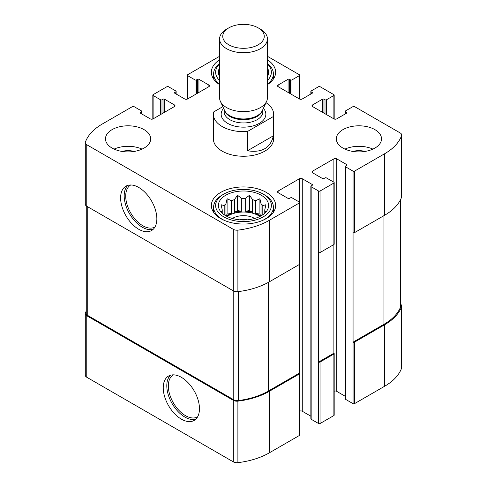 <?xml version="1.0" encoding="UTF-8"?>
<svg xmlns="http://www.w3.org/2000/svg" width="487" height="487" viewBox="0 0 487 487"><rect width="100%" height="100%" fill="white"/><g stroke="black" fill="none" stroke-linecap="round" stroke-linejoin="round"><path stroke-width="0.73" d="M86.26 311.016A62.275 35.959 0 0 0 85.395 313.092A5.022 2.898 0 0 0 85.292 313.683A5.022 2.898 0 0 0 86.765 315.734L233.322 400.351A5.022 2.898 0 0 0 237.893 401.136A62.275 35.959 0 0 0 269.25 391.359L299.432 373.931A1.004 0.578 0 0 0 299.73 373.523A1.004 0.578 0 0 0 299.432 373.109L299.432 264.441L269.25 281.87L269.25 220.355L299.432 202.927A1.004 0.578 0 0 0 299.73 202.519A1.004 0.578 0 0 0 299.432 202.105L291.975 197.801A1.004 0.578 0 0 0 290.556 197.801L289.491 198.416A1.004 0.578 0 0 1 288.073 198.416L278.126 192.675L278.126 191.038A2.009 1.163 0 0 0 277.535 191.854A2.009 1.163 0 0 0 278.126 192.675M85.292 313.683L85.292 375.197A5.022 2.898 0 0 0 86.765 377.248L233.322 461.859A5.022 2.898 0 0 0 237.893 462.65A62.275 35.959 0 0 0 269.25 452.873L299.432 435.445A1.004 0.578 0 0 0 299.73 435.037L299.73 373.523M181.353 419.143A25.616 14.787 -120 0 0 194.155 420.415A25.616 14.787 -120 0 0 194.161 390.836A25.616 14.787 -120 0 0 168.545 376.049A25.616 14.787 -120 0 0 164.618 396.57A25.616 14.787 -120 0 0 181.353 419.143M299.73 411.107A2.009 1.163 0 0 1 302.275 411.247L302.275 178.735L312.222 184.476A1.004 0.578 0 0 1 312.514 184.883A1.004 0.578 0 0 1 312.222 185.297L311.156 185.912A1.004 0.578 0 0 0 310.858 186.32L310.858 418.838A1.004 0.578 0 0 0 311.156 419.246L318.614 423.55L318.614 362.042A1.004 0.578 0 0 0 320.032 362.042L333.881 354.043A1.004 0.578 0 0 0 334.179 353.635A1.004 0.578 0 0 0 333.881 353.221L333.881 244.553L320.032 252.546L320.032 191.038L333.881 183.039A1.004 0.578 0 0 0 334.179 182.631A1.004 0.578 0 0 0 333.881 182.217L326.424 177.913A1.004 0.578 0 0 0 325.006 177.913L323.94 178.528A1.004 0.578 0 0 1 322.516 178.528L312.575 172.788L312.575 171.15A2.009 1.163 0 0 0 311.984 171.966A2.009 1.163 0 0 0 312.575 172.788M318.614 423.55A1.004 0.578 0 0 0 320.032 423.55L333.881 415.557A1.004 0.578 0 0 0 334.179 415.143L334.179 353.635M334.179 391.219A2.009 1.163 0 0 1 336.724 391.359L336.724 158.847L346.671 164.588A1.004 0.578 0 0 1 346.963 164.996A1.004 0.578 0 0 1 346.671 165.403L345.606 166.018A1.004 0.578 0 0 0 345.307 166.432L345.307 398.95A1.004 0.578 0 0 0 345.606 399.358L353.063 403.662L353.063 342.154A1.004 0.578 0 0 0 354.481 342.154L384.669 324.726A62.275 35.959 0 0 0 401.605 306.621A5.022 2.898 0 0 0 401.708 306.031A5.022 2.898 0 0 0 400.74 304.32M353.063 403.662A1.004 0.578 0 0 0 354.481 403.662L384.669 386.234A62.275 35.959 0 0 0 401.605 368.135A5.022 2.898 0 0 0 401.708 367.545L401.708 306.031M323.94 113.124L323.94 99.178L325.006 99.792A1.004 0.578 0 0 0 326.424 99.792L333.881 95.489A1.004 0.578 0 0 0 334.179 95.081A1.004 0.578 0 0 0 333.881 94.667L320.032 86.674A1.004 0.578 0 0 0 318.614 86.674L311.156 90.978A1.004 0.578 0 0 0 310.858 91.386A1.004 0.578 0 0 0 311.156 91.8L312.222 92.414A1.004 0.578 0 0 1 312.514 92.822A1.004 0.578 0 0 1 312.222 93.23L302.275 98.977A2.009 1.163 0 0 1 299.432 98.977L278.126 86.674L278.126 85.03A2.009 1.163 0 0 0 277.535 85.852A2.009 1.163 0 0 0 278.126 86.674M278.126 85.03L288.073 79.29A1.004 0.578 0 0 1 289.491 79.29L290.556 79.905A1.004 0.578 0 0 0 291.975 79.905L299.432 75.601A1.004 0.578 0 0 0 299.73 75.187A1.004 0.578 0 0 0 299.432 74.779L267.418 56.297M219.582 56.34A62.275 35.959 0 0 0 217.75 57.35L187.568 74.779A1.004 0.578 0 0 0 187.27 75.187A1.004 0.578 0 0 0 187.568 75.601L195.025 79.905A1.004 0.578 0 0 0 196.444 79.905L197.509 79.29A1.004 0.578 0 0 1 198.927 79.29L208.874 85.03A2.009 1.163 0 0 1 209.465 85.852A2.009 1.163 0 0 1 208.874 86.674L187.568 98.977L187.568 75.601M174.778 93.23L174.778 92.414A1.004 0.578 0 0 0 174.486 92.822A1.004 0.578 0 0 0 174.778 93.23L184.725 98.977A2.009 1.163 0 0 0 187.568 98.977M174.778 92.414L175.844 91.8A1.004 0.578 0 0 0 176.142 91.386A1.004 0.578 0 0 0 175.844 90.978L168.386 86.674A1.004 0.578 0 0 0 166.968 86.674L153.119 94.667A1.004 0.578 0 0 0 152.821 95.081A1.004 0.578 0 0 0 153.119 95.489L160.576 99.792A1.004 0.578 0 0 0 161.994 99.792L163.06 99.178A1.004 0.578 0 0 1 164.484 99.178L174.425 104.918A2.009 1.163 0 0 1 175.016 105.74A2.009 1.163 0 0 1 174.425 106.562L153.119 118.865L153.119 95.489M140.329 113.124L140.329 112.302A1.004 0.578 0 0 0 140.037 112.71A1.004 0.578 0 0 0 140.329 113.124L150.276 118.865A2.009 1.163 0 0 0 153.119 118.865M140.329 112.302L141.394 111.687A1.004 0.578 0 0 0 141.693 111.273A1.004 0.578 0 0 0 141.394 110.866L133.937 106.562A1.004 0.578 0 0 0 132.519 106.562L102.331 123.99A62.275 35.959 0 0 0 85.395 142.088A5.022 2.898 0 0 0 85.292 142.679A5.022 2.898 0 0 0 86.765 144.73L233.322 229.347A5.022 2.898 0 0 0 237.893 230.132A62.275 35.959 0 0 0 269.25 220.355M85.292 142.679L85.292 204.193A5.022 2.898 0 0 0 86.765 206.245L86.765 144.73M138.734 229.274A25.616 14.787 -120 0 0 151.542 230.546A25.616 14.787 -120 0 0 151.542 200.967A25.616 14.787 -120 0 0 125.926 186.18A25.616 14.787 -120 0 0 122 206.707A25.616 14.787 -120 0 0 138.734 229.274M269.25 281.87A62.275 35.959 0 0 1 237.893 291.646A5.022 2.898 0 0 1 233.322 290.855L86.765 206.245M299.432 202.927L299.432 264.441A1.004 0.578 0 0 0 299.73 264.033L299.73 202.519M278.126 191.038L299.432 178.735A2.009 1.163 0 0 1 302.275 178.735M302.275 411.247L310.858 416.208M310.858 186.32A1.004 0.578 0 0 0 311.156 186.728L318.614 191.038A1.004 0.578 0 0 0 320.032 191.038M333.881 353.221L318.614 362.042L318.614 252.546A1.004 0.578 0 0 0 320.032 252.546M333.881 183.039L333.881 244.553A1.004 0.578 0 0 0 334.179 244.139L334.179 182.631M312.575 171.15L333.881 158.847A2.009 1.163 0 0 1 336.724 158.847M336.724 391.359L345.307 396.315M345.307 166.432A1.004 0.578 0 0 0 345.606 166.84L353.063 171.15A1.004 0.578 0 0 0 354.481 171.15L384.669 153.722A62.275 35.959 0 0 0 401.605 135.617A5.022 2.898 0 0 0 401.708 135.027A5.022 2.898 0 0 0 400.235 132.975L354.481 106.562A1.004 0.578 0 0 0 353.063 106.562L345.606 110.866A1.004 0.578 0 0 0 345.307 111.273A1.004 0.578 0 0 0 345.606 111.687L346.671 112.302A1.004 0.578 0 0 1 346.963 112.71A1.004 0.578 0 0 1 346.671 113.124L336.724 118.865A2.009 1.163 0 0 1 333.881 118.865L312.575 106.562L312.575 104.918A2.009 1.163 0 0 0 311.984 105.74A2.009 1.163 0 0 0 312.575 106.562M400.74 199.207L400.74 306.293A5.022 2.898 0 0 1 400.612 306.944A62.275 35.959 0 0 1 383.957 324.312L353.063 342.154L353.063 232.658A1.004 0.578 0 0 0 354.481 232.658L354.481 171.15M401.708 135.027L401.708 196.541A5.022 2.898 0 0 1 401.605 197.132A62.275 35.959 0 0 1 384.669 215.23L354.481 232.658M312.575 104.918L322.516 99.178A1.004 0.578 0 0 1 323.94 99.178M342.939 148.078A22.603 13.046 0 0 0 367.569 150.909A22.603 13.046 0 0 0 381.522 138.856A22.603 13.046 0 0 0 374.899 129.627A22.603 13.046 0 0 0 350.269 126.797A22.603 13.046 0 0 0 336.322 138.856A22.603 13.046 0 0 0 342.939 148.078M112.101 148.078A22.603 13.046 0 0 0 136.731 150.909A22.603 13.046 0 0 0 150.678 138.856A22.603 13.046 0 0 0 144.061 129.627A22.603 13.046 0 0 0 119.431 126.797A22.603 13.046 0 0 0 105.478 138.856A22.603 13.046 0 0 0 112.101 148.078M267.418 59.822A32.142 18.561 180 0 1 275.642 72.216A32.142 18.561 180 0 1 267.418 84.616M219.582 84.616A32.142 18.561 180 0 1 211.358 72.216A32.142 18.561 180 0 1 219.582 59.822M266.231 192.371A32.142 18.561 180 0 1 275.642 205.49A32.142 18.561 180 0 1 243.5 224.05A32.142 18.561 180 0 1 211.358 205.49A32.142 18.561 180 0 1 231.197 188.347A32.142 18.561 180 0 1 266.231 192.371M273.371 116.533L247.451 131.496A30.133 17.398 180 0 1 222.194 126.553A30.133 17.398 180 0 1 213.367 114.25L213.367 138.856A30.133 17.398 0 0 0 222.194 151.159A30.133 17.398 0 0 0 255.03 154.927A30.133 17.398 0 0 0 273.633 138.856L273.633 114.25A30.133 17.398 180 0 1 273.371 116.533L273.371 135.806L247.451 150.769C261.896 153.003 270.541 148.011 273.371 135.806M86.26 205.904L86.26 313.421A5.022 2.898 0 0 0 87.727 315.473L233.778 399.79A5.022 2.898 0 0 0 238.453 400.57A62.275 35.959 0 0 0 268.538 390.951L299.432 373.109M130.735 184.981A24.247 14.001 -120 0 0 127.016 204.412A24.247 14.001 -120 0 0 142.861 225.779A24.247 14.001 -120 0 0 154.982 226.979M127.838 185.364A25.616 14.787 -120 0 0 126.096 206.275A25.616 14.787 -120 0 0 142.301 227.216A25.616 14.787 -120 0 0 153.198 229.298M173.354 374.85A24.247 14.001 -120 0 0 169.634 394.281A24.247 14.001 -120 0 0 185.474 415.648A24.247 14.001 -120 0 0 197.6 416.848M170.45 375.233A25.616 14.787 -120 0 0 168.709 396.144A25.616 14.787 -120 0 0 184.92 417.085A25.616 14.787 -120 0 0 195.817 419.167M261.257 195.238A25.111 14.5 180 0 1 266.426 211.413A25.111 14.5 180 0 1 243.5 219.99A25.111 14.5 180 0 1 220.574 211.413A25.111 14.5 180 0 1 229.261 193.552A25.111 14.5 180 0 1 261.257 195.238M264.63 194.934L263.211 194.112A27.875 16.095 180 0 1 263.211 216.873A27.875 16.095 180 0 1 223.789 216.873A27.875 16.095 180 0 1 223.789 194.112A27.875 16.095 180 0 1 263.211 194.112L264.63 194.934A29.884 17.252 180 0 1 273.384 207.133A29.884 17.252 180 0 1 262.274 220.556M265.141 212.843L265.908 211.662L264.77 211.839L264.77 213.196M264.77 209.8A21.343 12.321 180 0 1 264.843 210.816A21.343 12.321 180 0 1 264.77 211.839L264.77 209.8L265.908 204.735L262.803 205.563L262.803 214.761M260.801 215.997L259.906 214.067L259.906 198.726L261.038 203.791A21.343 12.321 180 0 1 262.803 205.563M259.906 198.726L255.669 200.693L255.669 213.409A21.343 12.321 0 0 1 258.591 214.822A21.343 12.321 0 0 1 260.563 216.131M252.607 199.67L252.607 212.387L249.502 210.597L249.502 195.263L252.607 199.67A21.343 12.321 180 0 1 255.669 200.693M249.502 195.263L245.265 198.538L245.265 211.255A21.343 12.321 0 0 1 252.607 212.387M241.735 198.538L241.735 211.255L237.498 210.597L237.498 195.263L241.735 198.538A21.343 12.321 180 0 1 245.265 198.538M237.498 195.263L234.393 199.67L234.393 212.387A21.343 12.321 0 0 1 241.735 211.255M231.331 200.693L231.331 213.409L227.094 214.067L227.094 198.726L231.331 200.693A21.343 12.321 180 0 1 234.393 199.67M227.094 198.726L225.962 203.791L225.962 215.869M222.23 209.8L222.23 211.839A21.343 12.321 180 0 1 222.157 210.816A21.343 12.321 180 0 1 222.23 209.8L221.092 204.735L224.197 205.563A21.343 12.321 180 0 1 225.962 203.791M222.23 213.196L222.23 211.839L221.092 211.662L221.859 212.843M227.094 216.472A21.343 12.321 180 0 1 258.591 215.644A21.343 12.321 180 0 1 259.906 216.472M261.038 203.791L261.038 215.869M224.197 205.563L224.197 214.761M231.331 213.409A21.343 12.321 0 0 0 226.437 216.131M232.372 218.486A15.067 8.699 180 0 1 254.153 218.206A15.067 8.699 180 0 1 254.628 218.486M239.592 219.814A12.345 7.128 180 0 1 247.408 219.814M224.726 220.556A29.884 17.252 180 0 1 213.616 207.133A29.884 17.252 180 0 1 222.37 194.934L223.789 194.112M267.418 67.803A25.111 14.5 180 0 1 267.418 76.629M219.582 76.629A25.111 14.5 180 0 1 219.582 67.803M267.418 63.955A27.875 16.095 180 0 1 267.418 80.477M219.582 80.477A27.875 16.095 180 0 1 219.582 63.955M267.418 63.517A29.884 17.252 180 0 1 273.384 73.854A29.884 17.252 180 0 1 267.418 84.196M219.582 84.196A29.884 17.252 180 0 1 213.616 73.854A29.884 17.252 180 0 1 219.582 63.517M114.098 149.107A22.603 13.046 180 0 1 142.064 149.107M121.945 151.414A15.067 8.699 180 0 1 134.211 151.414M344.936 149.107A22.603 13.046 180 0 1 372.902 149.107M352.789 151.414A15.067 8.699 180 0 1 365.055 151.414M227.094 214.067L226.199 215.997M237.498 210.597L234.393 212.387M249.502 210.597L245.265 211.255M259.906 214.067L255.669 213.409M213.367 114.25A30.133 17.398 180 0 1 213.629 111.967L222.827 106.653M266.012 102.684A30.133 17.398 180 0 1 273.633 114.25M247.451 131.496L247.451 150.769M228.823 44.804A20.758 11.98 180 0 1 228.823 27.862A20.758 11.98 180 0 1 258.177 27.862A20.758 11.98 180 0 1 258.177 44.804A20.758 11.98 180 0 1 228.823 44.804M258.177 27.862L260.411 29.153A23.918 13.813 180 0 1 267.418 38.917A23.918 13.813 180 0 1 252.656 51.677A23.918 13.813 180 0 1 226.589 48.682A23.918 13.813 180 0 1 219.582 38.917A23.918 13.813 180 0 1 226.589 29.153L228.823 27.862M267.418 38.917L267.418 97.814A23.918 13.813 180 0 1 266.614 101.369A23.918 13.813 180 0 1 249.709 111.152A23.918 13.813 180 0 1 226.589 107.578A23.918 13.813 180 0 1 220.386 101.369A23.918 13.813 180 0 1 219.582 97.814L219.582 38.917M86.765 377.248L86.765 315.734M233.322 461.859L233.322 400.351M237.893 462.65L237.893 401.136M269.25 452.873L269.25 391.359M299.432 435.445L299.432 373.931M320.032 423.55L320.032 362.042M333.881 415.557L333.881 354.043M354.481 403.662L354.481 342.154M384.669 386.234L384.669 324.726M401.605 368.135L401.605 306.621M311.156 93.845L311.156 91.8M312.222 93.23L312.222 92.414M288.073 92.414L288.073 79.29M289.491 93.23L289.491 79.29M290.556 93.845L290.556 79.905M291.975 94.667L291.975 79.905M299.432 98.977L299.432 75.601M195.025 94.667L195.025 79.905M196.444 93.845L196.444 79.905M197.509 93.23L197.509 79.29M198.927 92.414L198.927 79.29M208.874 86.674L208.874 85.03M175.844 93.845L175.844 91.8M160.576 114.555L160.576 99.792M161.994 113.739L161.994 99.792M163.06 113.124L163.06 99.178M164.484 112.302L164.484 99.178M174.425 106.562L174.425 104.918M141.394 113.739L141.394 111.687M233.322 290.855L233.322 229.347M237.893 291.646L237.893 230.132M299.432 202.105L299.432 178.735M312.222 185.297L312.222 184.476M311.156 419.246L311.156 186.728M318.614 252.546L318.614 191.038M333.881 182.217L333.881 158.847M346.671 165.403L346.671 164.588M345.606 399.358L345.606 166.84M353.063 232.658L353.063 171.15M384.669 215.23L384.669 153.722M401.605 197.132L401.605 135.617M345.606 113.739L345.606 111.687M346.671 113.124L346.671 112.302M322.516 112.302L322.516 99.178M325.006 113.739L325.006 99.792M326.424 114.555L326.424 99.792M333.881 118.865L333.881 95.489M383.957 324.312L383.957 215.644M400.612 306.944L400.612 199.475M87.727 315.473L87.727 206.798M233.778 399.79L233.778 291.092M238.453 400.57L238.453 291.579M268.538 390.951L268.538 282.271M263.388 108.364A22.347 12.905 180 0 1 256.661 124.678A22.347 12.905 180 0 1 227.697 123.375A22.347 12.905 180 0 1 223.612 108.364M266.614 101.369L262.359 110.592A19.517 11.268 180 0 1 248.565 118.572A19.517 11.268 180 0 1 229.7 115.656A19.517 11.268 180 0 1 224.641 110.592L220.386 101.369M262.7 109.855A19.334 11.164 180 0 1 249.825 119.078A19.334 11.164 180 0 1 229.827 116.423A19.334 11.164 180 0 1 224.3 109.855M262.834 109.557L262.834 111.791A19.334 11.164 180 0 1 250.902 122.103A19.334 11.164 180 0 1 229.827 119.68A19.334 11.164 180 0 1 224.166 111.791L224.166 109.557M310.858 94.015L310.858 91.386M299.73 99.117L299.73 75.187M187.27 99.117L187.27 75.187M176.142 94.015L176.142 91.386M152.821 119.005L152.821 95.081M141.693 113.909L141.693 111.273M334.179 119.005L334.179 95.081M213.616 207.133L213.616 212.326M273.384 207.133L273.384 212.326M213.616 73.854L213.616 79.052M273.384 73.854L273.384 79.052"/></g></svg>
